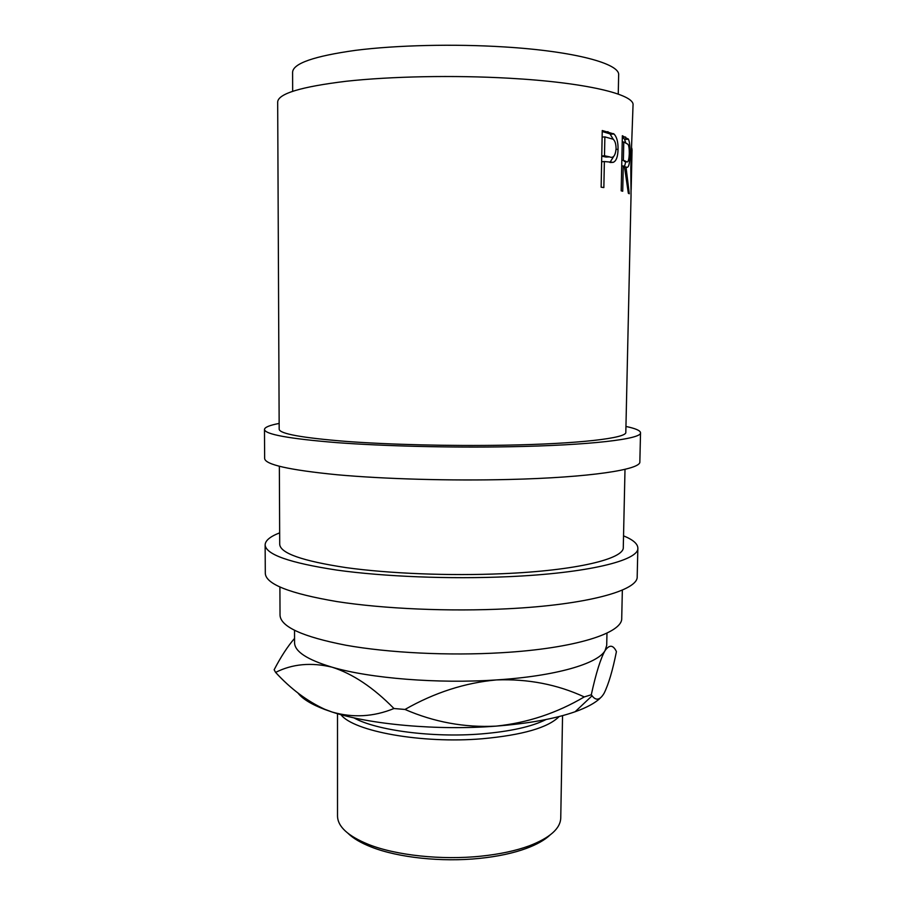 <?xml version="1.0" encoding="UTF-8"?>
<svg xmlns="http://www.w3.org/2000/svg" width="905" height="905" viewBox="0 0 905 905"><rect width="100%" height="100%" fill="white"/><g stroke="black" fill="none" stroke-linecap="round" stroke-linejoin="round"><path stroke-width="1.36" d="M602.255 130.524L613.986 133.997C616.837 136.96 618.183 142.062 618.047 149.314C617.877 156.723 616.26 161.067 613.205 162.346L604.37 161.554L603.85 187.573L601.135 187.188L602.255 130.524M622.357 135.716L628.466 139.268C629.699 142.074 630.219 147.085 630.038 154.303C629.778 164.54 628.432 168.749 626 166.95L629.269 193.761L628.342 193.251L624.416 166.339L623.262 165.943L622.719 191.238L621.192 190.831L622.357 135.716M631.045 195.435L630.808 168.002L633.036 105.093C634.778 94.448 585.84 82.445 508.972 78.215C453.88 75.092 390.779 76.359 346.163 81.269C301.003 86.767 278.174 93.668 277.677 101.993L279.181 429.275C279.747 433.789 302.01 437.839 345.97 441.391C389.376 444.638 450.679 446.142 504.311 445.192C579.098 443.925 627.142 438.099 625.819 432.296L631.045 195.435M292.666 91.258L292.598 72.185C293.13 63.418 314.114 56.133 355.541 50.341C396.401 45.16 453.959 43.768 504.357 46.936C574.822 51.234 620.23 63.757 618.647 75.036L618.251 94.097M279.159 423.427C269.566 425.271 264.667 427.284 264.475 429.468L264.645 458.507C265.176 464.593 289.238 470 336.841 474.729C383.901 479.028 450.633 480.928 508.848 479.48C589.834 477.557 641.26 469.559 639.846 461.788L640.525 432.76C640.367 430.565 635.514 428.461 625.955 426.459M264.475 429.468C265.007 434.366 289.125 438.744 336.841 442.635C384.014 446.165 450.916 447.805 509.277 446.753C590.456 445.339 641.973 439.004 640.525 432.76M279.656 532.853C270.154 536.541 265.312 540.545 265.131 544.855L265.301 573.385C265.866 584.144 289.724 593.544 336.864 601.565C383.471 608.827 449.502 611.735 507.151 608.793C587.345 604.857 638.432 590.377 637.188 576.632L637.855 548.113C637.754 543.792 632.98 539.708 623.545 535.851M265.131 544.855C265.697 554.471 289.6 562.876 336.864 570.093C383.573 576.621 449.785 579.279 507.569 576.711C587.967 573.261 639.134 560.376 637.855 548.113M549.81 835.236C544.55 840.134 536.789 844.512 526.506 848.347C513.474 853.144 497.874 856.481 479.729 858.37C441.708 862.352 397.883 857.601 371.22 846.99C361.016 842.974 353.323 838.471 348.154 833.471M337.508 713.672L337.52 816.027C337.678 826.616 348.029 836.096 368.561 844.456C396.085 855.383 441.482 860.293 480.838 856.187C499.628 854.23 515.748 850.791 529.221 845.858C549.889 837.86 560.399 828.561 560.749 817.973L562.548 715.64M353.889 717.835C375.971 730.38 432.386 737.892 481.121 733.932C510.149 731.523 531.801 726.715 546.088 719.509M559.132 716.545C548.136 727.677 522.479 735.086 482.161 738.763C421.753 743.876 353.301 731.308 340.902 714.633M606.972 633.104L606.712 645.389L605.06 650.605C597.73 663.75 555.478 676.182 496.54 679.915C438.065 683.92 369.84 678.365 332.022 667.166C307.112 659.666 294.623 651.498 294.566 642.663L294.521 630.378M279.905 587.085L280.03 615.23C280.641 626.758 302.575 636.758 345.857 645.22C388.584 652.878 448.869 655.887 501.664 652.72C575.297 648.478 622.81 633.002 621.724 618.217L622.346 590.071M625.004 469.333L623.285 547.344C624.461 558.736 576.745 570.569 502.671 573.691C449.559 576.021 388.879 573.578 345.902 567.593C302.361 560.976 280.301 553.227 279.713 544.346L279.351 466.313M591.282 694.791C596.01 673.184 600.603 658.455 605.06 650.605C609.393 644.484 613.183 644.824 616.429 651.611C612.696 670.277 608.613 684.112 604.178 693.117C600.083 700.131 596.044 701.024 592.074 695.798L591.282 694.791L584.268 696.918C556.711 713.174 527.276 722.914 495.963 726.138C437.703 730.697 369.738 724.532 332.045 712.009L325.008 709.565C311.422 704.407 302.394 698.875 297.926 692.981M600.196 698.151C595.128 703.038 586.768 707.574 575.116 711.749C555.138 718.751 528.758 723.548 495.963 726.138C464.514 727.699 434.185 722.133 404.988 709.452C434.49 692.619 465.012 682.766 496.54 679.915C528.079 678.784 557.322 684.452 584.268 696.918M332.022 667.166C352.724 673.761 373.38 687.551 393.958 708.525C373.573 716.862 352.939 718.027 332.045 712.009L324.703 709.26C306.987 701.07 290.618 688.784 275.606 672.404C292.338 663.942 311.15 662.189 332.022 667.166M404.988 709.452L393.958 708.525M294.555 638.41C287.711 646.294 280.901 656.747 274.147 669.757L275.606 672.404M631.871 148.284L631.034 191.973M626.102 161.429C627.889 163.217 628.952 160.66 629.292 153.748C629.337 148.906 628.918 145.773 628.025 144.336L623.771 141.961L623.387 160.298L626.102 161.429L624.212 161.486M609.427 156.825C613.149 158.567 615.366 155.898 616.079 148.805C616.022 143.94 615.027 140.739 613.081 139.2L604.868 136.881L604.495 155.762L609.427 156.825L605.954 157.051L609.812 156.893M623.771 141.961L622.221 142.028M623.387 160.298L621.837 160.366M604.868 136.881L602.13 137.119M604.495 155.762L601.757 155.965M601.757 156.146L605.954 157.051M625.841 161.429L624.473 166.656M622.323 137.402L624.473 139.031L625.706 142.752M613.681 156.463L609.913 162.436M602.244 131.496L609.97 133.895L613.296 139.359M623.262 165.943L621.712 166M626 166.95L624.529 166.995M630.038 154.303L629.269 154.314M628.466 139.268L624.699 139.393M604.37 161.554L601.644 161.746M613.205 162.346L610.524 162.493M618.047 149.314L616.045 149.427M613.986 133.997L610.434 134.245M625.604 137.028L622.335 137.164M608.047 131.723L604.597 132.006M526.506 848.347L529.221 845.858M575.116 711.749L592.074 695.798M371.22 846.99L368.561 844.456M631.17 189.665L632.052 149.585M624.473 139.031L628.251 138.918M609.97 133.895L613.533 133.657"/></g></svg>
